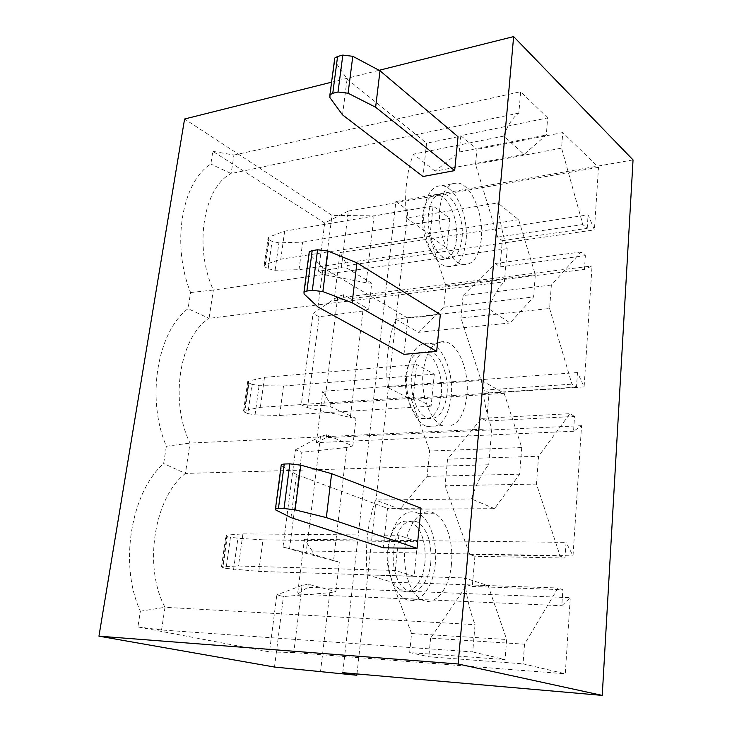 <?xml version="1.0" encoding="UTF-8"?>
<svg xmlns="http://www.w3.org/2000/svg" width="732" height="732" viewBox="0 0 732 732"><rect width="100%" height="100%" fill="white"/><g stroke="black" fill="none" stroke-linecap="round" stroke-linejoin="round"><path stroke-width="0.55" stroke-dasharray="3.66 2.75" d="M441.332 394.667C438.724 412.601 432.191 420.552 421.733 418.512C411.622 415.291 403.597 394.209 405.803 375.919C408.529 358.607 414.806 350.738 424.624 352.302C435.183 355.029 443.391 376.23 441.332 394.667M446.996 394.292C444.406 412.272 437.91 420.241 427.488 418.192C417.405 414.962 409.398 393.807 411.585 375.461C414.303 358.094 420.543 350.207 430.334 351.79C440.847 354.526 449.036 375.8 446.996 394.292M451.223 396.543C448.011 419.116 439.841 429.089 426.719 426.454C414.175 422.327 404.192 395.902 406.955 372.991C410.359 351.387 418.137 341.542 430.27 343.445C443.491 346.785 453.748 373.402 451.223 396.543M466.943 395.509C463.804 418.274 455.743 428.321 442.75 425.649C430.334 421.476 420.415 394.804 423.105 371.7C426.445 349.914 434.113 339.987 446.127 341.935C459.211 345.33 469.395 372.185 466.943 395.509M425.008 561.929C423.352 582.022 411.073 596.507 400.285 589.846C390.522 582.608 386.222 569.212 387.384 549.641C391.245 527.607 399.215 518.338 411.293 521.843C421.476 528.687 426.051 542.046 425.008 561.929M430.837 562.057C429.199 582.224 416.975 596.763 406.214 590.074C396.479 582.818 392.187 569.377 393.331 549.741C397.165 527.635 405.107 518.338 417.139 521.852C427.296 528.724 431.862 542.119 430.837 562.057M456.512 239.117C454.663 253.199 449.64 259.97 441.46 259.43C430.69 258.131 420.47 234.066 422.886 214.833C424.816 201.309 429.611 194.648 437.269 194.831C448.46 195.618 458.763 219.847 456.512 239.117M462.02 238.293C460.19 252.412 455.194 259.201 447.042 258.652C436.318 257.344 426.125 233.188 428.513 213.9C430.425 200.339 435.201 193.66 442.823 193.861C453.977 194.657 464.253 218.969 462.02 238.293M435.302 563.53C433.298 588.738 417.954 607.112 404.393 598.566C393.322 592.499 385.929 569.551 388.418 548.122C390.787 523.041 405.583 506.526 418.063 513.288C429.812 518.64 437.58 541.735 435.302 563.53M451.47 563.924C449.53 589.351 434.387 607.908 420.937 599.288C409.975 593.176 402.618 570.027 405.043 548.396C407.34 523.078 421.971 506.407 434.332 513.233C445.971 518.64 453.694 541.927 451.47 563.924M466.028 241.212C463.749 258.945 457.473 267.445 447.197 266.713C433.847 264.984 421.12 234.816 424.13 210.706C426.536 193.852 432.475 185.516 441.927 185.718C455.935 186.633 468.8 217.056 466.028 241.212M481.317 238.952C479.094 256.822 472.899 265.368 462.734 264.6C449.54 262.834 436.894 232.373 439.831 208.071C442.183 191.089 448.039 182.707 457.39 182.936C471.243 183.915 484.008 214.613 481.317 238.952M458.04 136.747L426.573 143.179L423.005 176.513M331.578 82.194L379.085 70.299M421.037 508.191L387.502 508.392L383.284 547.801M403.982 354.352L407.852 318.173L440.325 314.586M413.26 397.11L416.645 364.509L434.305 374.171L431.111 406.187L413.26 397.11L260.354 407.321L244.515 410.533L243.573 410.899L244.799 412.317L248.944 382.973L251.964 384.309L247.846 413.58L244.799 412.317M521.742 447.581L519.647 474.199L494.521 508.676L399.91 509.198L427.104 476.349L429.62 450.985L521.742 447.581L504.156 393.331L481.619 380.457L387.438 387.347C385.425 361.443 388.17 338.678 395.664 319.06L488.665 308.776L510.03 322.977L533.582 296.963L535.33 274.738L518.649 219.719L497.751 202.901C499.343 219.014 502.5 234.267 507.23 248.66L504.394 281.811L209.05 318.356L213.36 290.046L507.23 248.66M494.521 508.676L471.472 498.977C476.001 484.502 481.757 473.101 488.738 464.783L491.812 428.787C486.597 414.065 483.202 397.952 481.619 380.457M488.665 308.776C492.837 296.817 498.08 287.832 504.394 281.811M574.538 416.435L569.908 413.681L538.578 456.237L536.492 484.09L560.163 556.128L565.003 558.04L566.056 542.366L573.019 555.881L581.556 425.695L573.54 431.267L574.538 416.435L486.661 420.973L481.702 418.375L447.563 459.165L445.047 485.728L536.492 484.09M549.613 308.492L571.93 384.163L576.514 387.082L577.493 372.542L584.109 386.908L592.042 265.963L584.438 269.413L585.362 255.633L580.97 251.991L551.361 285.059L549.613 308.492L460.95 318.008L484.191 390.119L489.104 392.883L486.661 420.973M447.563 459.165L538.578 456.237M551.361 285.059L463.082 295.572L460.95 318.008M427.104 476.349L519.647 474.199M395.664 319.06L418.347 332.319L443.848 307.202L445.953 285.947L535.33 274.738M443.848 307.202L533.582 296.963M488.738 464.783L185.406 473.439L190.027 443.089C169.211 400.935 179.788 336.839 209.05 318.356L188.042 308.675C157.325 331.779 145.878 398.739 166.365 446.245L163.639 463.548C131.046 492.38 118.712 564.509 140.361 611.229L137.891 626.94L269.477 651.901L276.815 594.896L283.467 596.543L329.793 592.682L320.47 672.049M166.365 446.245L190.027 443.089L491.812 428.787M489.104 392.883L576.514 387.082M577.493 372.542L322.794 391.291L330.324 403.698L329.976 406.507L324.294 405.601L337.763 296.643L343.656 294.685L368.681 309.169L362.871 311.027L319.088 316.746L313.058 313.479L337.763 296.643M573.54 431.267L316.407 442.631L322.794 391.291M581.556 425.695L326.17 437.645L316.407 442.631M282.982 547.042L289.524 548.973L301.831 452.303L295.508 449.796L282.982 547.042L311.933 554.042L339.291 562.167L333.545 560.694L346.849 447.453L352.797 445.944L326.518 434.799L326.17 437.645M326.518 434.799L320.488 436.382L306.132 552.55M311.933 554.042L312.299 551.04L573.019 555.881M584.109 386.908L330.324 403.698M341.332 267.747L348.341 211.054L324.715 223.022L318.502 271.224L341.332 267.747L346.904 268.132L347.224 265.496L340.051 252.549L334.057 300.706L343.326 297.357L592.042 265.963M343.326 297.357L343.656 294.685M295.508 449.796L320.488 436.382M324.294 405.601L301.291 404.869L313.058 313.479M319.088 316.746L307.513 407.632L301.291 404.869M346.849 447.453L301.831 452.303M333.545 560.694L289.524 548.973M307.513 407.632L350.372 417.423L362.871 311.027M352.797 445.944L355.999 418.347L350.372 417.423M346.904 268.132L371.7 283.22L368.681 309.169M371.7 283.22L366.183 282.79L374.043 215.867L331.989 215.364L184.583 119.005M356.978 673.934L407.852 210.13L374.043 215.867M339.291 562.167L335.878 591.575L329.793 592.682M324.715 223.022L212.838 151.314L210.834 164.078C181.82 182.131 171.16 244.451 190.585 292.544L188.042 308.675M190.585 292.544L213.36 290.046C193.623 246.968 203.469 187.291 231.12 173.548L233.938 155.065L212.838 151.314M395.253 570.466L398.903 535.284L417.606 541.762L414.166 576.267L395.253 570.466L238.467 566.01L222.446 566.65L221.503 566.778L222.876 567.584L227.313 536.172L230.489 537.096L226.087 568.425L222.876 567.584M429.959 236.28L433.106 205.985L449.832 218.374L446.859 248.166L429.959 236.28L280.786 259.174L265.14 264.627L264.197 265.194L265.304 267.143L269.184 239.675L272.048 241.368L268.196 268.772L265.304 267.143M565.003 558.04L474.903 556.265L472.277 586.469L467.043 584.813L430.599 638.121L524.533 644.187L557.985 587.997L562.871 589.708L561.792 605.712L570.274 597.687L565.278 673.797L293.77 652.56L302.069 585.399L308.245 584.237L335.878 591.575M524.533 644.187L523.069 663.823L565.278 673.797M137.891 626.94L161.543 629.987L472.716 651.919L475.05 624.661C469.743 610.936 466.211 595.363 464.472 577.941L488.098 585.563L506.663 639.512L505.08 659.569L409.664 652.578L428.833 656.769L523.069 663.823M472.716 651.919L505.08 659.569M463.082 295.572L495.335 263.456L500.048 266.878L502.326 240.682L497.659 237.131L475.526 164.316L476.944 149.355L460.831 135.667L547.655 117.898L546.31 134.981L524.103 154.397L503.68 136.125C507.624 125.218 512.674 117.532 518.842 113.076L520.672 91.692L233.938 155.065M547.655 117.898L520.672 91.692M502.326 240.682L587.201 228.347L582.846 224.559L561.59 148.148L562.752 132.565L476.944 149.355M587.201 228.347L588.107 214.833L594.411 229.885L598.511 167.299L562.752 132.565M312.299 551.04L304.393 539.283L297.576 594.11L307.87 587.284L570.274 597.687M307.87 587.284L308.245 584.237M347.224 265.496L594.411 229.885M348.341 211.054L598.511 167.299M366.183 282.79L324.441 274.71L331.989 215.364M518.842 113.076L231.12 173.548L210.834 164.078M342.768 672.69L395.875 201.556L407.852 210.13M633.052 159.924L395.875 201.556M161.543 629.987L164.993 607.313L475.05 624.661M302.069 585.399L276.815 594.896M293.77 652.56L269.477 651.901M274.491 667.044L283.467 596.543M318.502 271.224L324.441 274.71M503.68 136.125L413.443 154.15C406.553 171.709 404.22 193.001 406.434 218.017L497.751 202.901M471.472 498.977L375.47 500.002C367.592 522.831 364.847 547.792 367.244 574.885L464.472 577.941M140.361 611.229L164.993 607.313C142.987 566.33 154.37 497.303 185.406 473.439L163.639 463.548M340.051 252.549L588.107 214.833M334.057 300.706L584.438 269.413M500.048 266.878L585.362 255.633M304.393 539.283L566.056 542.366M297.576 594.11L561.792 605.712M472.277 586.469L562.871 589.708M406.434 218.017L428.632 233.673L518.649 219.719M460.831 135.667L459.202 152.055L435.147 171.142L524.103 154.397M435.147 171.142L413.443 154.15M367.244 574.885L392.297 582.214L488.098 585.563M399.91 509.198L375.47 500.002M474.903 556.265L469.715 554.435L445.047 485.728M430.599 638.121L428.833 656.769M392.297 582.214L411.549 633.546L409.664 652.578M429.62 450.985L411.357 399.416L387.438 387.347M428.632 233.673L445.953 285.947M469.715 554.435L560.163 556.128M467.043 584.813L557.985 587.997M411.549 633.546L506.663 639.512M459.202 152.055L546.31 134.981M475.526 164.316L561.59 148.148M497.659 237.131L582.846 224.559M495.335 263.456L580.97 251.991M268.196 268.772L275.122 270.254L299.013 269.705L446.859 248.166M269.184 239.675L268.095 237.625L269.037 237.022L284.647 231.166L433.106 205.985M284.647 231.166L280.786 259.174M299.013 269.705L302.691 242.127L278.919 242.878L272.048 241.368M302.691 242.127L449.832 218.374M226.087 568.425L258.78 571.399L414.166 576.267M227.313 536.172L225.968 535.238L226.911 535.065L242.905 533.884L398.903 535.284M242.905 533.884L238.467 566.01M258.78 571.399L262.989 539.85L237.909 538.267L230.489 537.096M262.989 539.85L417.606 541.762M291.016 517.625L296.524 474.556L387.502 508.392M296.524 474.556L281.161 465.525M342.512 114.851L347.096 79.01L334.423 60.509M347.096 79.01L426.573 143.179M355.999 418.347L329.976 406.507M484.191 390.119L571.93 384.163M481.702 418.375L569.908 413.681M411.357 399.416L504.156 393.331M418.347 332.319L510.03 322.977M247.846 413.58L255.038 414.898L279.578 415.465L431.111 406.187M248.944 382.973L247.736 381.445L248.679 381.043L264.49 377.355L416.645 364.509M264.49 377.355L260.354 407.321M279.578 415.465L283.504 386.002L259.101 385.663L251.964 384.309M283.504 386.002L434.305 374.171M317.953 306.955L322.968 267.756L407.852 318.173M322.968 267.756L309.041 253.51M329.922 97.621L334.725 61.031M275.726 509.957L281.536 465.781M233.563 569.551L237.909 538.267M275.122 270.254L278.919 242.878M269.037 237.022L265.14 264.627M226.911 535.065L222.446 566.65M248.679 381.043L244.515 410.533M255.038 414.898L259.101 385.663M304.1 294.035L309.38 253.922M421.733 418.512L427.488 418.192M426.719 426.454L442.75 425.649M400.285 589.846L406.214 590.074M441.46 259.43L447.042 258.652M404.393 598.566L420.937 599.288M447.197 266.713L462.734 264.6M441.927 185.718L457.39 182.936M418.063 513.288L434.332 513.233M437.269 194.831L442.823 193.861M411.293 521.843L417.139 521.852M264.197 265.194L268.095 237.625M221.503 566.778L225.968 535.238M430.27 343.445L446.127 341.935M424.624 352.302L430.334 351.79M243.573 410.899L247.736 381.445"/><path stroke-width="1.1" d="M454.673 170.602L458.04 136.747L380.009 70.784L375.626 107.229L454.673 170.602L423.005 176.513L342.512 114.851L329.922 97.621L329.922 94.776L332.767 93.293L338.028 92.003L342.823 55.083L337.589 56.465L332.767 93.293M458.131 663.988L513.635 36.6L633.052 159.924L602.244 695.4L458.131 663.988L98.948 636.163L184.583 119.005L331.578 82.194M379.085 70.299L513.635 36.6M278.425 508.548L275.461 508.877L275.726 509.957L291.016 517.625L383.284 547.801L417.039 548.341L421.037 508.191L331.605 473.65L326.326 517.597L295.106 509.856L284.034 508.511L289.826 463.841L284.245 464.024L278.425 508.548L284.034 508.511M309.041 253.51L309.279 251.698L312.18 250.618L306.891 291.016L303.981 291.986L304.1 294.035L317.953 306.955L403.982 354.352L436.656 351.387L440.325 314.586L356.932 262.834L352.138 302.764L322.867 291.574L312.326 290.302L317.578 249.777L328.018 251.049L356.932 262.834M98.948 636.163L274.491 667.044L356.832 675.261L356.978 673.934M356.832 675.261L342.768 672.69L602.244 695.4M289.826 463.841L300.788 465.168L331.605 473.65M281.161 465.525L281.298 464.481L284.245 464.024M326.326 517.597L417.039 548.341M334.423 60.509L334.753 58.048L337.589 56.465M342.823 55.083L352.787 56.3L380.009 70.784M375.626 107.229L348.093 93.229L338.028 92.003M306.891 291.016L312.326 290.302M352.138 302.764L436.656 351.387M312.18 250.618L317.578 249.777M352.787 56.3L348.093 93.229M300.788 465.168L295.106 509.856M328.018 251.049L322.867 291.574M334.753 58.048L329.922 94.776M281.298 464.481L275.461 508.877M303.981 291.986L309.279 251.698"/></g></svg>

